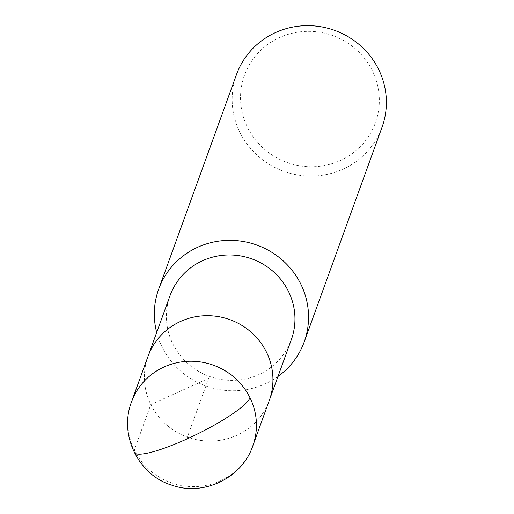 <?xml version="1.0" encoding="UTF-8"?>
<svg xmlns="http://www.w3.org/2000/svg" width="514" height="514" viewBox="0 0 514 514"><rect width="100%" height="100%" fill="white"/><g stroke="black" fill="none" stroke-linecap="round" stroke-linejoin="round"><path stroke-width="0.39" stroke-dasharray="2.57 1.93" d="M156.68 332.481A77.396 74.928 -160.1 0 0 277.984 376.46M170.025 295.666A64.513 62.457 -160.1 0 0 209.384 376.383A64.513 62.457 -160.1 0 0 291.329 339.651M372.38 70.791A69.653 67.437 -160.1 0 0 252.49 59.9A69.653 67.437 -160.1 0 0 304.918 166.452A69.653 67.437 -160.1 0 0 372.38 70.791M236.511 74.485A77.396 74.928 -160.1 0 0 283.728 171.31A77.396 74.928 -160.1 0 0 382.031 127.247M148.013 356.395A64.513 62.457 -160.1 0 0 187.366 437.106A64.513 62.457 -160.1 0 0 269.31 400.38A64.513 62.457 -160.1 0 1 187.366 437.106A64.513 62.457 -160.1 0 1 148.013 356.395M186.646 439.117L208.658 378.388L150.814 404.563L134.308 450.097M131.5 401.935A64.513 62.457 -160.1 0 0 170.86 482.646A64.513 62.457 -160.1 0 0 252.804 445.914"/><path stroke-width="0.77" d="M277.984 376.46A77.396 74.928 -160.1 0 0 304.198 341.939A77.396 74.928 -160.1 0 0 300.831 284.158A77.396 74.928 -160.1 0 0 227.059 240.385A77.396 74.928 -160.1 0 0 158.678 289.176A77.396 74.928 -160.1 0 0 156.68 332.481M252.804 445.914L269.31 400.374A64.513 62.457 -160.1 0 0 266.503 352.212A64.513 62.457 -160.1 0 1 269.31 400.38L291.329 339.651A64.513 62.457 -160.1 0 0 288.521 291.489A64.513 62.457 -160.1 0 0 227.021 255.002A64.513 62.457 -160.1 0 0 170.025 295.666L131.5 401.942C118.535 435.705 139.082 475.321 171.496 485.049C203.422 496.723 242.036 478.11 252.804 445.914A64.513 62.457 -160.1 0 0 249.997 397.752A64.513 62.457 -160.1 0 0 188.497 361.265A64.513 62.457 -160.1 0 0 131.5 401.935M304.198 341.939L382.031 127.247A77.396 74.928 -160.1 0 0 378.657 69.474A77.396 74.928 -160.1 0 0 304.886 25.7A77.396 74.928 -160.1 0 0 236.511 74.485L158.678 289.183M266.503 352.212A64.513 62.457 -160.1 0 0 205.009 315.724A64.513 62.457 -160.1 0 0 148.013 356.395A64.513 62.457 -160.1 0 1 205.009 315.724A64.513 62.457 -160.1 0 1 266.503 352.212M134.308 450.097A64.513 11.385 -26.2 0 0 186.646 439.117A64.513 11.385 153.8 0 0 249.997 397.752"/></g></svg>

